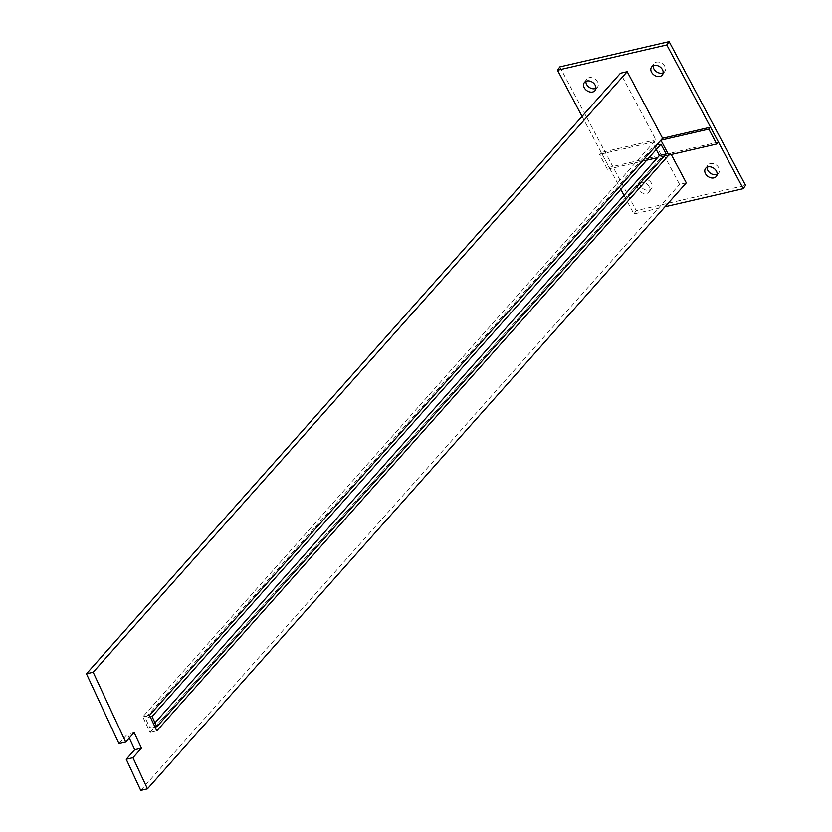 <?xml version="1.0" encoding="UTF-8"?>
<svg xmlns="http://www.w3.org/2000/svg" width="832" height="832" viewBox="0 0 832 832"><rect width="100%" height="100%" fill="white"/><g stroke="black" fill="none" stroke-linecap="round" stroke-linejoin="round"><path stroke-width="0.62" stroke-dasharray="4.16 3.12" d="M595.92 88.338A6.698 5.034 -144.9 0 0 597.563 87.006A6.698 5.034 -144.9 0 0 597.542 81.89A6.698 5.034 -144.9 0 0 592.062 77.709A6.698 5.034 -144.9 0 0 586.602 79.31A6.698 5.034 -144.9 0 0 585.894 81.297M663.187 72.79A6.698 5.034 -144.9 0 0 664.82 71.448A6.698 5.034 -144.9 0 0 664.81 66.331A6.698 5.034 -144.9 0 0 659.329 62.15A6.698 5.034 -144.9 0 0 653.858 63.752A6.698 5.034 -144.9 0 0 653.162 65.749M651.498 183.352A6.698 5.034 -144.9 0 0 646.017 179.171A6.698 5.034 -144.9 0 0 640.546 180.773A6.698 5.034 -144.9 0 0 640.567 185.879A6.698 5.034 -144.9 0 0 646.048 190.06A6.698 5.034 -144.9 0 0 651.508 188.469A6.698 5.034 -144.9 0 0 651.498 183.352M649.158 186.69A6.698 5.034 -144.9 0 0 643.677 182.499A6.698 5.034 -144.9 0 0 638.206 184.101A6.698 5.034 -144.9 0 0 638.227 189.218A6.698 5.034 -144.9 0 0 643.708 193.398A6.698 5.034 -144.9 0 0 649.168 191.797A6.698 5.034 -144.9 0 0 649.158 186.69M717.132 174.252A6.698 5.034 -144.9 0 0 718.775 172.91A6.698 5.034 -144.9 0 0 718.754 167.794A6.698 5.034 -144.9 0 0 713.274 163.613A6.698 5.034 -144.9 0 0 707.814 165.214A6.698 5.034 -144.9 0 0 707.106 167.211M582.046 116.418L620.818 189.322M624.021 195.343L633.911 213.949L665.038 206.752M671.226 154.502L670.498 153.14L663.77 154.7L150.062 732.441L142.802 716.841L655.866 139.828L620.454 73.226M686.296 182.842L679.567 184.402L663.77 154.7M718.422 142.054L609.128 167.336L601.224 152.464L655.866 139.828M559.822 66.882L636.251 210.621L745.545 185.338M633.911 213.949L636.251 210.621M156.79 730.881L150.062 732.441L662.054 156.624L654.15 141.762L142.802 716.841L150.062 732.441L156.79 730.881M670.498 153.14L668.782 155.074L657.509 157.674M149.531 715.291L142.802 716.841L149.531 715.291M118.966 743.652L127.442 734.126L129.272 738.067M134.16 732.566L127.442 734.126M140.733 790.4L679.567 184.402M601.224 152.464L599.508 154.398L607.412 169.27L609.128 167.336M654.15 141.762L599.508 154.398M646.745 160.17L607.412 169.27M656.219 149.51L654.222 145.746L145.33 718.068L150.103 728.322L154.991 722.831M668.782 155.074L662.054 156.624M156.832 726.773L150.103 728.322M152.058 716.518L145.33 718.068M660.941 144.196L654.222 145.746M584.262 82.638L586.602 79.31M651.518 67.08L653.858 63.752M638.206 184.101L640.546 180.773M705.474 168.542L707.814 165.214M716.425 176.238L718.775 172.91M649.168 191.797L651.508 188.469M662.48 74.776L664.82 71.448M595.223 90.334L597.563 87.006"/><path stroke-width="1.25" d="M585.894 81.297A6.698 5.034 -144.9 0 0 586.612 84.417A6.698 5.034 -144.9 0 0 595.92 88.338M595.202 85.228A6.698 5.034 -144.9 0 0 589.722 81.037A6.698 5.034 -144.9 0 0 584.262 82.638A6.698 5.034 -144.9 0 0 584.272 87.755A6.698 5.034 -144.9 0 0 589.753 91.936A6.698 5.034 -144.9 0 0 595.223 90.334A6.698 5.034 -144.9 0 0 595.202 85.228M653.162 65.749A6.698 5.034 -144.9 0 0 653.879 68.858A6.698 5.034 -144.9 0 0 663.187 72.79M662.47 69.67A6.698 5.034 -144.9 0 0 656.989 65.489A6.698 5.034 -144.9 0 0 651.518 67.08A6.698 5.034 -144.9 0 0 651.539 72.197A6.698 5.034 -144.9 0 0 657.02 76.378A6.698 5.034 -144.9 0 0 662.48 74.776A6.698 5.034 -144.9 0 0 662.47 69.67M707.106 167.211A6.698 5.034 -144.9 0 0 707.824 170.331A6.698 5.034 -144.9 0 0 717.132 174.252M716.414 171.132A6.698 5.034 -144.9 0 0 710.934 166.951A6.698 5.034 -144.9 0 0 705.474 168.542A6.698 5.034 -144.9 0 0 705.484 173.659A6.698 5.034 -144.9 0 0 710.965 177.84A6.698 5.034 -144.9 0 0 716.425 176.238A6.698 5.034 -144.9 0 0 716.414 171.132M665.038 206.752L743.205 188.666L666.786 44.928L557.482 70.21L582.046 116.418M620.818 189.322L624.021 195.343M716.706 143.988L718.422 142.054L710.518 127.192L708.802 129.116L716.706 143.988L668.782 155.074L156.79 730.881L149.531 715.291L662.594 138.268L627.182 71.666L93.174 672.235L125.694 742.092L134.16 732.566L141.419 748.166L132.954 757.692L147.451 788.84L686.296 182.842L671.226 154.502M627.182 71.666L620.454 73.226L86.455 673.785L118.966 743.652L125.694 742.092M743.205 188.666L745.545 185.338L669.126 41.6L559.822 66.882L557.482 70.21M666.786 44.928L669.126 41.6M93.174 672.235L86.455 673.785M129.272 738.067L134.701 749.715L126.225 759.242L140.733 790.4L147.451 788.84M141.419 748.166L134.701 749.715M132.954 757.692L126.225 759.242M710.518 127.192L662.594 138.268M708.802 129.116L660.878 140.202L668.782 155.074L156.79 730.881L149.531 715.291L660.878 140.202M657.509 157.674L646.745 160.17M154.991 722.831L659.422 155.532L656.219 149.51M156.832 726.773L152.058 716.518L660.941 144.196L666.141 153.972L156.832 726.773M666.141 153.972L659.422 155.532"/></g></svg>
